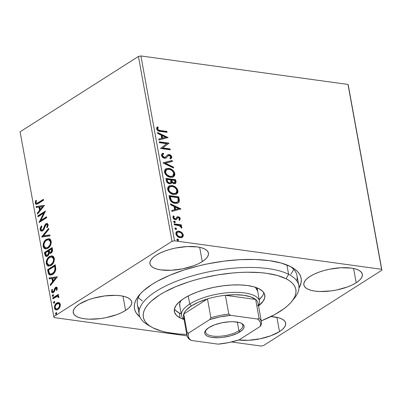 <?xml version="1.0" encoding="UTF-8"?>
<svg xmlns="http://www.w3.org/2000/svg" width="402" height="402" viewBox="0 0 402 402"><rect width="100%" height="100%" fill="white"/><g stroke="black" fill="none" stroke-linecap="round" stroke-linejoin="round"><path stroke-width="0.6" d="M149.388 325.741A81.098 29.642 -10.3 0 1 139.203 314.53L137.404 304.631A81.098 29.642 -10.3 0 1 140.469 293.681A81.098 29.642 169.7 0 0 139.464 309.369M139.971 317.027A84.706 30.959 -10.3 0 1 138.976 295.395A84.706 30.959 -10.3 0 1 152.031 284.38L143.253 290.953L139.916 294.289L137.333 297.621L135.524 300.907L134.509 304.123L134.293 307.239L134.886 310.218L136.273 313.037L139.971 317.027M202.271 261.596A29.738 10.869 -10.3 0 1 170.548 270.31A29.738 10.869 -10.3 0 1 149.926 263.737A29.738 10.869 -10.3 0 1 156.097 255.245L153.016 257.551L150.936 259.893L149.946 262.174L150.077 264.315L151.328 266.23L153.649 267.843L156.951 269.094L161.107 269.933L171.317 270.275L182.729 268.807L193.598 265.762L198.302 263.782L202.271 261.596L205.357 259.29L207.432 256.948L208.422 254.667L208.291 252.526L207.04 250.612L204.718 248.999L201.417 247.748L197.261 246.908L187.051 246.567L175.644 248.034L170.031 249.386L164.775 251.079L160.066 253.059L156.097 255.245A29.738 10.869 -10.3 0 1 187.819 246.532A29.738 10.869 -10.3 0 1 208.442 253.104A29.738 10.869 -10.3 0 1 202.271 261.596L199.678 247.325L202.271 261.596M238.331 339.951L248.542 340.288L259.953 338.826L270.822 335.776L279.496 331.615L276.903 317.339L279.496 331.615A29.738 10.869 -10.3 0 1 238.748 340.007M356.187 282.772A29.738 10.869 -10.3 0 1 324.464 291.485A29.738 10.869 -10.3 0 1 303.842 284.912A29.738 10.869 -10.3 0 1 310.012 276.42L306.927 278.727L304.852 281.068L303.862 283.35L303.992 285.49L305.244 287.405L307.565 289.018L310.867 290.269L315.022 291.108L319.876 291.505L330.896 290.932L336.645 289.983L347.514 286.938L352.217 284.958L356.187 282.772L359.267 280.465L361.348 278.124L362.338 275.842L362.207 273.702L360.956 271.787L358.634 270.174L355.333 268.923L351.177 268.084L340.966 267.742L329.555 269.209L323.947 270.556L318.685 272.254L313.982 274.234L310.012 276.42A29.738 10.869 -10.3 0 1 341.735 267.707A29.738 10.869 -10.3 0 1 362.358 274.28A29.738 10.869 -10.3 0 1 356.187 282.772L353.594 268.501L356.187 282.772M125.58 310.439A29.738 10.869 -10.3 0 1 93.857 319.148A29.738 10.869 -10.3 0 1 73.234 312.58A29.738 10.869 -10.3 0 1 79.405 304.088L76.325 306.394L74.249 308.731L73.254 311.017L73.385 313.158L74.636 315.067L76.958 316.681L80.259 317.932L84.42 318.776L89.269 319.173L100.289 318.6L106.038 317.65L116.907 314.6L121.61 312.625L125.58 310.439L128.665 308.133L130.74 305.791L131.735 303.505L131.6 301.369L130.354 299.455L128.032 297.842L124.731 296.591L120.57 295.751L115.721 295.349L104.701 295.927L93.339 298.224L88.083 299.922L79.405 304.088A29.738 10.869 -10.3 0 1 111.133 295.375A29.738 10.869 -10.3 0 1 131.75 301.947A29.738 10.869 -10.3 0 1 125.58 310.439L122.987 296.163L125.58 310.439M53.999 317.56L187.056 335.866L53.999 317.56L20.1 131.811L138.424 56.456L172.016 241.316L53.692 316.67L172.016 241.316L174.513 240.808L140.916 55.953L348.001 84.44L381.598 269.3L174.513 240.808L381.598 269.3L381.9 270.189L348.308 85.33L381.9 270.189L263.576 345.544L381.9 270.189L348.001 84.44L348.308 85.33L348.001 84.44L140.916 55.953L174.513 240.808L172.016 241.316L138.424 56.456L140.916 55.953L138.424 56.456L20.1 131.811L53.999 317.56M231.532 341.981L261.084 346.047L231.532 341.981M181.654 232.381L179.634 231.306L177.724 231.18L176.327 231.924L175.81 233.185L176.081 234.678L177.568 236.557L179.498 237.552L181.433 237.667L182.734 236.989L183.322 235.642L183.066 234.21L181.654 232.381L181.217 232.657L182.835 235.22L183.272 234.939L181.654 232.381L178.955 231.165L176.779 231.552L175.865 233.919C176.689 236.175 178.116 237.426 180.141 237.682L182.528 237.17L183.272 234.939L182.835 235.22L182.091 237.451L182.764 236.547L182.885 235.577L182.262 233.793L181.217 232.657L181.654 232.381M174.161 223.864L174.322 224.753L179.975 225.904L180.895 226.778L180.925 227.411L181.764 227.944L181.674 226.758L180.428 225.592L181.478 225.738L181.317 224.849L174.161 223.864L174.322 224.753L179.207 225.557L181.764 227.944L181.885 227.301L180.428 225.592L181.478 225.738L181.317 224.849L174.161 223.864M177.895 217.929L178.337 217.648L179.453 218.643L178.91 219.678L179.619 220.281L180.277 218.512L178.805 216.939L177.086 216.889L175.835 218.598L175.096 218.794L173.935 218.025L173.744 217.175L174.277 216.432L173.523 215.834L172.9 216.733L173.011 217.954L174.192 219.291L175.579 219.708L176.599 219.366L177.724 217.773L178.674 217.748L179.468 218.733L178.91 219.678L179.619 220.281L180.322 218.708L179.176 220.562M169.508 198.256L170.815 201.186L173.775 203.045L177.297 203.266L178.669 202.507L179.176 201.698L179.322 200.06L178.815 196.92L169.016 195.573L169.508 198.256C170.423 201.387 172.282 203.08 175.086 203.337L178.222 202.869L179.277 201.372L178.815 196.92L169.016 195.573L169.508 198.256M165.895 178.387L166.383 181L167.036 182.317L168.051 183.232L169.594 183.809L171.016 183.573L171.765 182.327L173.448 183.558L175.357 183.533L176.066 182.458L175.689 179.734L165.895 178.387L166.317 180.699C166.88 182.538 167.971 183.573 169.594 183.809L171.046 183.558L171.765 182.327L174.046 183.699L175.488 183.458L175.986 181.372L175.689 179.734L165.895 178.387M163.071 162.835L173.563 168.036L173.388 167.066L165.448 163.237L172.368 161.448L172.192 160.478L163.096 162.986L173.563 168.036L173.388 167.066L165.448 163.237L172.368 161.448L172.192 160.478L163.071 162.835M159.408 142.69L166.694 143.695L160.458 148.469L170.252 149.815L170.091 148.926L162.785 147.921L169.041 143.152L159.247 141.8L159.408 142.69L166.694 143.695L160.458 148.469L170.252 149.815L170.091 148.926L162.785 147.921L169.041 143.152L159.247 141.8L159.408 142.69M160.398 130.555L158.122 129.791L157.634 128.675L158.217 127.369L157.378 126.816L156.78 127.66L156.644 128.841L157.217 130.082L158.247 130.901L167.076 132.338L166.915 131.449L160.398 130.555L159.961 130.831L166.478 131.725L166.915 131.449L160.398 130.555C159.247 130.655 158.333 130.127 157.649 128.972L158.217 127.369L157.378 126.816L156.644 128.841C157.478 130.675 158.75 131.539 160.463 131.429L167.076 132.338L166.915 131.449L166.478 131.725L166.574 132.268L166.478 131.725L159.961 130.831L160.398 130.555M168.021 137.519L157.549 132.469L157.725 133.439L161.081 135.057L161.669 138.303L158.75 139.057L158.926 140.027L168.021 137.519L167.609 137.78L168.021 137.519L157.549 132.469L157.725 133.439L161.081 135.057L161.669 138.303L158.75 139.057L158.926 140.027L168.021 137.519M162.106 153.72L163.157 153.172L162.292 153.579L161.488 155.473L161.644 156.026L163.634 158.006L165.855 158.132L168.167 155.83L169.001 155.453L170.222 155.865L170.714 156.539L170.659 157.529L169.815 158.177L170.543 158.956L171.78 157.684L171.332 155.901L169.945 154.8L168.94 154.554L167.619 154.896L165.343 157.232L163.74 157.167L162.478 155.549L162.865 154.479L163.785 153.961L163.157 153.172L161.669 154.207L161.488 155.473C162.076 157.127 163.106 158.061 164.579 158.277L166.247 157.926L167.729 156.107L169.337 155.468L170.79 156.8L169.815 158.177L170.543 158.956L170.905 158.74M165.609 169.046L168.81 168.393L166.348 168.624L164.654 170.252L164.518 172.146L165.378 174.182L166.915 175.764L168.679 176.805L172.192 177.282L173.664 176.684L174.674 175.413L174.865 174.016L174.478 172.453L173.518 170.961L171.88 169.549L169.704 168.574L168.373 168.669C171.157 168.991 173.151 170.689 174.362 173.775L174.8 173.493C173.589 170.413 171.594 168.709 168.81 168.393L165.825 168.895L164.518 172.146C165.699 175.247 167.689 176.96 170.473 177.287L173.518 176.785L174.8 173.493L174.362 173.775L173.292 176.915M168.734 186.226L171.935 185.573L169.468 185.809L167.775 187.438L167.639 189.332L168.503 191.362L170.041 192.95L171.805 193.985L175.312 194.467L176.79 193.864L177.8 192.598L177.991 191.196L177.599 189.633L176.644 188.141L175.001 186.729L172.825 185.754L171.498 185.855C174.277 186.171 176.277 187.875 177.483 190.955L177.925 190.679C176.714 187.593 174.714 185.895 171.935 185.573L168.946 186.076L167.639 189.332C168.825 192.427 170.81 194.141 173.599 194.467L176.639 193.965L177.925 190.679L177.483 190.955L176.413 194.096M180.995 208.914L170.523 203.864L170.699 204.834L174.056 206.452L174.644 209.698L171.724 210.452L171.9 211.422L180.995 208.914L180.583 209.176L180.995 208.914L170.523 203.864L170.699 204.834L174.056 206.452L174.644 209.698L171.724 210.452L171.9 211.422L180.995 208.914M173.699 221.417L174.337 221.145L173.679 221.462L173.795 222.1L174.463 222.592L175.116 222.517L175.292 221.994L174.91 221.401L174.337 221.145L173.9 221.422L174.85 222.276L175.292 221.994L174.337 221.145L173.875 221.226M174.935 228.23L175.579 227.959L174.915 228.276L175.031 228.914L175.704 229.406L176.352 229.331L176.528 228.808L176.151 228.215L175.579 227.959L175.141 228.235L176.091 229.09L176.528 228.808L175.579 227.959L175.111 228.04M176.955 239.341L177.599 239.064L176.935 239.386L177.051 240.024L177.719 240.517L178.372 240.441L178.548 239.919L178.166 239.326L177.599 239.064L177.156 239.346L178.111 240.2L178.548 239.919L177.599 239.064L177.131 239.15M55.989 309.796L56.451 309.992L55.029 308.158L54.471 308.083L56.179 309.972L57.943 309.5L59.782 307.369L60.27 304.384L58.908 302.58L57.838 302.52L56.511 303.153L55.381 304.349L54.476 306.48L54.471 308.083L54.994 309.339L56.305 309.987L57.692 309.646L58.948 308.635L60.069 306.676L60.335 305.138L60.079 303.711L59.36 302.796L58.546 302.495M52.737 297.942L52.898 298.832L57.134 296.445L57.913 296.606L58.139 297.5L58.813 297.545L58.697 296.279L57.677 295.787L58.501 295.264L58.34 294.375L52.737 297.942L53.295 298.018L58.411 294.761L53.295 298.018L52.737 297.942L52.898 298.832L56.727 296.545L57.521 296.44L58.164 297.038L58.139 297.5L58.813 297.545L58.883 296.746L57.677 295.787L58.501 295.264L58.34 294.375L52.737 297.942M55.732 288.269L57.2 288.721L56.818 290.239L57.2 288.721L56.642 288.646L56.26 290.159L56.833 290.375L57.22 287.787L56.597 287.174L55.803 287.254L54.818 288.098L53.757 291.108L52.933 291.797L52.159 291.148L52.526 289.556L51.918 289.375L51.491 291.686L51.913 292.545L52.577 292.807L53.451 292.53L54.265 291.686L55.732 288.269L56.587 288.465L56.26 290.159L56.833 290.375L57.32 288.154L56.451 287.144L55.541 287.395L54.732 288.234L53.757 291.108L52.742 291.797L52.159 291.148L52.526 289.556L51.918 289.375L51.491 291.686L52.481 292.802L53.451 292.53L54.265 291.686L55.732 288.269L56.732 288.229M48.084 272.335L48.928 274.511L50.2 275.114L51.938 274.762L54.059 273.184L55.024 271.847L55.777 269.662L55.265 264.767L47.597 269.652L48.084 272.335L48.642 272.415L48.155 269.727L47.597 269.652L48.084 272.335L50.114 275.104L52.627 274.38C54.22 273.516 55.28 271.868 55.803 269.44L55.265 264.767L47.597 269.652L48.155 269.727L55.335 265.154L48.155 269.727L48.642 272.415L48.084 272.335M44.471 252.471L45.421 256.019L46.346 256.481L47.562 256.119L48.662 254.928L49.195 253.049L50.551 253.325L52.034 252.049L52.541 250.381L52.139 247.587L44.471 252.471L45.034 252.546L52.21 247.974L45.034 252.546L44.471 252.471L44.893 254.778L46.27 256.476L47.562 256.119L49.195 253.049L49.878 253.406L51.019 253.089C52.225 252.305 52.697 251.014 52.436 249.22L52.139 247.587L44.471 252.471M41.647 236.919L50.014 235.884L49.838 234.914L43.511 235.813L48.818 229.296L48.642 228.331L41.647 236.919L42.19 236.989L41.672 237.064L50.014 235.884L49.838 234.914L43.511 235.813L48.818 229.296L48.642 228.331L41.647 236.919M37.984 216.773L43.692 213.14L39.034 222.547L46.702 217.663L46.542 216.773L40.823 220.417L45.491 211L37.823 215.884L37.984 216.773L43.692 213.14L39.034 222.547L46.702 217.663L46.542 216.773L40.823 220.417L45.491 211L37.823 215.884L37.984 216.773M38.265 202.548L37.064 203.201L36.311 203.07L36.039 202.251L36.436 200.412L35.768 200.337L35.276 203.08L35.768 204.1L36.607 204.337L43.527 200.186L43.366 199.297L38.265 202.548L38.823 202.623L43.436 199.683L38.823 202.623L36.677 203.246L36.064 202.573L36.436 200.412L35.768 200.337L35.276 203.08L36.286 204.337L38.351 203.482L43.527 200.186L43.366 199.297L38.265 202.548M44.471 205.372L36.13 206.553L36.301 207.517L38.979 207.141L39.567 210.387L37.326 213.14L37.502 214.105L44.471 205.372L36.13 206.553L36.301 207.517L38.979 207.141L39.567 210.387L37.326 213.14L37.502 214.105L44.471 205.372M41.713 230.135L43.044 230.014L41.713 230.135L40.893 229.15L41.843 226.527L41.321 226.05L40.12 229.713L40.808 230.919L41.888 231.14L42.984 230.567L43.893 229.391L45.959 224.788L46.923 224.452L47.335 224.884L47.401 225.728L46.702 227.306L47.295 227.698L48.22 224.839L47.305 223.452L45.727 223.934L44.788 225.215L43.331 228.909L42.25 230.06L41.316 229.954L40.893 229.15L41.15 227.703L41.843 226.527L41.321 226.05L40.205 228.175L40.12 229.713L40.677 229.793L41.883 226.125L41.366 226.909M45.13 241.13L43.738 244.255L43.707 246.466C43.642 243.145 44.702 240.808 46.893 239.461L46.336 239.386C44.145 240.733 43.079 243.069 43.15 246.386L43.707 246.466L44.461 248.175L45.773 248.959L43.707 246.466L43.15 246.386L45.486 248.938L47.989 248.25C50.21 246.898 51.28 244.542 51.195 241.185L48.903 238.687L45.657 239.883L43.908 242.13L43.175 244.18L43.15 246.386L43.898 248.099L45.16 248.868L47.285 248.627L49.32 247.124L50.441 245.491L51.29 242.28L50.732 239.904L49.833 239.004L48.768 238.672L46.336 239.386L49.195 238.743M48.255 258.31L46.858 261.441L46.828 263.647C46.763 260.325 47.828 257.994 50.019 256.642L49.456 256.566C47.265 257.913 46.205 260.25 46.27 263.571L46.828 263.647L47.582 265.36L48.893 266.144L46.828 263.647L46.27 263.571L48.612 266.119L51.109 265.431C53.33 264.079 54.401 261.722 54.32 258.365L52.024 255.868L48.783 257.064L47.034 259.31L46.3 261.36L46.27 263.571L47.024 265.28L48.28 266.054L50.411 265.812L52.446 264.31L53.566 262.672L54.416 259.461L53.853 257.089L52.953 256.185L51.888 255.853L49.456 256.566L52.32 255.923M57.446 276.767L49.104 277.948L49.28 278.913L51.953 278.536L52.541 281.782L50.3 284.536L50.476 285.5L57.446 276.767L49.104 277.948L49.28 278.913L51.953 278.536L52.541 281.782L50.3 284.536L50.476 285.5L57.446 276.767M52.953 296.309L52.26 295.932L53.034 296.264L53.541 295.118L52.768 294.787L52.265 295.576L52.381 296.214L53.034 296.264L53.541 295.118L53.22 294.696L52.768 294.787L53.406 294.817M54.195 303.123L53.501 302.746L54.275 303.078L54.778 301.932L54.004 301.601L53.501 302.389L53.617 303.028L54.275 303.078L54.778 301.932L54.461 301.51L54.004 301.601L54.642 301.631M56.215 314.233L55.516 313.856L56.29 314.188L56.798 313.042L56.024 312.706L55.521 313.495L55.637 314.133L56.29 314.188L56.798 313.042L56.481 312.62L56.024 312.706L56.662 312.741M263.576 345.544L261.084 346.047L263.576 345.544M298.947 288.139L301.083 282.732L301.299 279.616L300.711 276.636L299.319 273.817L297.148 271.189L294.209 268.772L290.535 266.591L281.129 263.029L269.29 260.637L255.471 259.501L240.205 259.667L224.075 261.134L207.703 263.843L199.628 265.632L184.071 269.993L169.815 275.249L157.398 281.209L152.031 284.38A84.706 30.959 -10.3 0 1 292.269 267.536A84.706 30.959 -10.3 0 1 298.947 288.139M279.496 331.615L282.581 329.308L284.656 326.967L285.651 324.68L285.515 322.54L284.264 320.63L281.948 319.017L278.641 317.766L270.893 316.58A29.738 10.869 -10.3 0 1 285.666 323.118A29.738 10.869 -10.3 0 1 279.496 331.615M296.731 280.787A81.098 29.642 169.7 0 0 290.269 266.461A81.098 29.642 -10.3 0 1 296.993 275.626L298.792 285.531A81.098 29.642 -10.3 0 1 292.968 299.862M290.837 274.315L293.581 269.732M138.273 297.651L142.333 300.997M36.582 204.337L35.838 203.161L35.276 203.08L35.838 203.161L36.326 200.412L35.768 200.337L36.431 200.427L35.813 202.99L36.019 203.754L36.788 204.407M36.677 203.246L38.823 202.623L37.024 203.256M37.944 213.557L37.326 213.14L37.883 213.216L40.125 210.462L39.567 210.387L40.125 210.462L39.537 207.216L38.979 207.141L39.537 207.216L40.125 210.462L37.944 213.557M36.833 207.442L36.688 206.628L36.13 206.553L44.491 205.522L36.688 206.628L36.833 207.442M40.843 209.583L43.19 206.698L42.632 206.618L40.285 209.507L40.843 209.583L43.19 206.698L42.632 206.618L40.285 209.507L39.833 207.02L42.632 206.618L39.833 207.02L40.285 209.507L40.843 209.583M38.471 216.462L38.381 215.959L37.823 215.884L38.381 215.959L45.356 211.517L38.381 215.959L38.471 216.462M41.381 220.497L40.823 220.417L41.381 220.497L46.612 217.165L41.381 220.497M39.285 222.386L38.999 222.346L39.285 222.386M39.713 222.115L44.25 213.216L43.692 213.14L44.25 213.216L39.713 222.115M43.185 229.165L42.486 229.934L43.044 230.014L43.743 229.24L43.185 229.165L43.743 229.24L44.702 226.989L44.14 226.914L43.185 229.165M44.939 224.914L44.14 226.914L44.702 226.989L45.501 224.989L44.939 224.914L45.501 224.989L46.587 223.793L46.024 223.713L44.939 224.914M47.788 226.381L47.26 227.381L47.964 225.205L47.401 225.13L46.702 227.306L47.421 227.487L46.702 227.306L47.295 227.698L48.19 224.638L47.134 223.417L46.024 223.713L47.401 223.487M41.069 227.457L40.677 229.793L41.707 231.165L40.677 229.793L40.12 229.713L41.426 231.155L42.637 230.833L46.22 224.582L46.803 224.422L47.401 225.13L47.964 225.205L47.366 224.497L46.803 224.422M47.486 224.527L47.959 225.818M46.903 223.623L45.501 224.989L43.587 229.477L42.808 230.14L42.089 230.16M42.21 236.989L48.758 228.954L42.21 236.989M44.069 235.889L49.868 235.069L44.069 235.889M48.918 238.748L47.24 239.255L45.577 240.577M48.617 238.778L48.305 238.838M50.557 240.718L51.039 242.677L50.35 245.24L48.386 247.436L46.104 247.959M49.33 239.823L50.35 240.451M45.753 247.923L48.386 247.436L45.547 247.878L44.336 246.959L43.898 244.471L44.969 241.758L46.501 240.27L48.215 239.682L49.511 240.11L50.416 241.723C50.451 244.406 49.587 246.285 47.828 247.361L48.386 247.436C50.149 246.361 51.014 244.481 50.979 241.803L50.416 241.723L50.979 241.803L49.124 239.783L48.567 239.708L50.416 241.723L50.446 243.054L49.788 245.165L47.828 247.361L45.753 247.923L43.929 245.858C43.888 243.2 44.748 241.341 46.501 240.27L48.567 239.708M50.17 253.411L50.632 253.491M46.557 256.486L45.451 254.858L44.893 254.778L45.451 254.858L45.034 252.546L45.602 255.421L46.145 256.255L46.903 256.556M46.577 255.441L47.964 255.305L47.401 255.23L47.964 255.305L49.079 253.039L48.521 252.964L49.079 253.039L48.913 251.567L48.351 251.491L48.521 252.964L47.401 255.23L46.577 255.441L45.421 252.858L48.27 251.039L48.833 251.119L48.27 251.039L48.351 251.491L48.913 251.567L48.833 251.119L48.984 253.762L47.964 255.305L46.783 255.381L47.361 255.521M50.019 252.431L51.406 252.29L50.848 252.21L51.406 252.29L52.245 249.974L51.682 249.898L50.848 252.21L50.019 252.431L49.059 250.541L51.516 248.974L52.074 249.054L51.516 248.974L51.682 249.898L52.245 249.974L52.074 249.054L52.265 251.029L51.622 252.129L50.521 252.496M51.682 249.898L51.27 251.853L50.567 252.355L49.732 252.325L49.059 250.541L51.516 248.974L51.682 249.898M52.044 255.928L50.366 256.436L48.697 257.762M53.682 257.898L54.164 259.858L53.471 262.421L51.511 264.616L49.225 265.139M52.456 257.004L53.471 257.632M48.873 265.104L51.511 264.616L48.667 265.064L47.456 264.139L47.019 261.657L48.094 258.938L49.622 257.451L51.335 256.868L52.637 257.29L53.541 258.908C53.577 261.586 52.712 263.466 50.948 264.541L51.511 264.616C53.27 263.541 54.134 261.667 54.099 258.983L53.541 258.908L54.099 258.983L52.25 256.963L51.687 256.888L53.541 258.908L53.566 260.235L52.913 262.345L50.948 264.541L48.873 265.104L47.049 263.039C47.014 260.385 47.868 258.521 49.622 257.451L51.687 256.888M50.391 275.124L48.642 272.415L49.24 274.249L50.089 275.018M55.245 270.883L54.265 272.506L53.024 273.566C54.335 272.863 55.18 271.511 55.551 269.511L54.994 269.435L55.551 269.511L55.305 266.817L54.742 266.742L55.305 266.817L55.2 266.235L54.637 266.159L54.994 269.435C54.617 271.43 53.778 272.782 52.466 273.491L50.511 274.069L49.345 273.249L48.541 270.038L54.637 266.159L55.2 266.235L55.406 270.375M50.511 274.069L52.466 273.491L53.024 273.566L51.607 274.144M51.129 274.154L50.783 274.074M50.923 284.953L50.3 284.536L50.858 284.611L53.099 281.857L52.541 281.782L53.099 281.857L52.511 278.611L51.953 278.536L52.511 278.611L53.099 281.857L50.923 284.953M49.808 278.837L49.662 278.023L49.104 277.948L57.466 276.918L49.662 278.023L49.808 278.837M53.818 280.978L56.169 278.094L55.607 278.013L53.26 280.903L53.818 280.978L56.169 278.094L55.607 278.013L53.26 280.903L52.808 278.415L55.607 278.013L52.808 278.415L53.26 280.903L53.818 280.978M56.421 288.274L57.2 288.721L56.29 288.345M52.757 292.802L52.049 291.767L51.491 291.686L52.049 291.767L52.235 289.983M52.742 291.797L53.818 291.736L53.26 291.661L53.818 291.736L54.315 291.189L53.757 291.108L54.315 291.189L54.722 289.872L54.159 289.797L54.722 289.872L55.29 288.309L54.732 288.234L55.29 288.309L56.099 287.475L55.541 287.395L56.717 287.224M56.893 287.209L55.471 288.048L54.315 291.189L53.17 291.842M52.074 290.556L52.159 292.164L52.853 292.832M53.144 294.681L52.26 295.932L52.823 296.008L53.325 294.862L52.768 294.787M52.662 296.364L53.034 296.264M53.436 294.802L52.823 295.651L53.139 296.425M57.983 295.832L57.677 295.787L57.983 295.832M58.697 297.575L58.727 297.113L58.164 297.038L58.727 297.113L58.079 296.515L58.632 296.857L58.697 297.575M53.386 298.52L53.295 298.018L53.386 298.52M54.381 301.495L53.501 302.746L54.059 302.822L54.561 301.676L54.004 301.601M53.898 303.178L54.275 303.078M54.677 301.616L54.064 302.465L54.376 303.239M58.908 302.58L56.762 302.982C55.164 303.972 54.401 305.671 54.471 308.083L55.029 308.158C54.963 305.751 55.727 304.048 57.32 303.058L58.823 302.555M58.938 302.555L56.828 303.425L55.3 305.631M55.119 306.188L55.029 308.158L55.687 309.565M58.792 303.56L59.717 303.987L60.074 304.626L59.918 306.686L58.526 308.56L56.808 309.048M56.355 308.987L58.34 308.691L56.25 308.967L55.31 308.158L55.18 306.44L56.2 304.48L58.23 303.48L59.154 303.907L59.581 304.822C59.576 306.631 58.973 307.892 57.777 308.615L58.34 308.691C59.536 307.972 60.134 306.706 60.139 304.897L59.581 304.822L60.139 304.897L58.883 303.57L58.325 303.49L59.581 304.822L59.622 305.419L59.119 307.133L57.777 308.615L56.355 308.987L55.154 307.641C55.134 305.842 55.722 304.585 56.918 303.872L58.325 303.49M56.401 312.6L55.516 313.856L56.079 313.932L56.581 312.786L56.024 312.706M55.918 314.289L56.29 314.188M56.697 312.726L56.079 313.575L56.396 314.349M48.351 251.491L48.521 252.964L48.18 254.34L47.255 255.315L46.225 255.305L45.421 252.858L48.27 251.039L48.351 251.491M54.637 266.159L54.994 269.435L54.074 271.953L51.999 273.757L51.044 274.069L49.893 273.842L49.129 272.742L48.541 270.038L54.637 266.159M157.066 127.178L157.775 127.65L158.217 127.369L157.775 127.65L157.247 128.685L157.684 128.409L157.212 129.248L157.649 128.972L157.212 129.248C157.896 130.409 158.81 130.936 159.961 130.831L158.212 130.434L157.383 129.69L157.212 128.816L157.775 127.65L157.066 127.178M158.775 139.218L161.669 138.303L158.775 139.218M157.649 133.007L167.564 137.796L157.649 133.007M161.72 135.856L162.167 138.338L165.669 137.268L162.167 138.338L165.669 137.268L162.609 138.062L162.157 135.575L161.72 135.856L162.167 138.338L162.609 138.062L162.157 135.575L165.669 137.268L162.157 135.575L161.72 135.856M159.313 142.152L168.604 143.429L169.041 143.152L162.348 148.202L162.785 147.921L162.348 148.202L169.654 149.207L170.091 148.926L169.654 149.207L169.75 149.745L169.654 149.207L162.348 148.202L168.604 143.429L159.313 142.152M163.142 154.273L162.041 155.825L163.142 154.273L163.785 153.961L163.157 153.172L162.715 153.453L163.297 154.182L162.715 153.453L162.046 153.75M164.433 157.393L162.478 155.549L162.041 155.825L163.996 157.669L165.343 157.232L164.433 157.393M167.287 155.102L169.131 154.574L167.724 154.825L165.142 157.358M165.036 157.433L165.343 157.232M170.543 158.956L171.795 156.951C171.287 155.524 170.403 154.73 169.131 154.574L168.694 154.85C169.961 155.011 170.85 155.805 171.358 157.232L171.795 156.951L170.659 158.89M168.167 155.83L166.016 158.056M165.78 158.227L168.252 155.79M170.609 158.926L171.056 158.524M171.056 158.529L171.358 157.232L170.297 155.549M171.342 157.966L171.388 157.614M169.508 155.077L167.443 155.021M165.091 157.393L163.825 157.639L162.539 156.835L162.026 155.489L162.86 154.458M163.112 162.991L172.192 160.478L171.754 160.76L171.9 161.569L171.754 160.76L163.112 162.991M165.011 163.513L165.448 163.237L165.011 163.513L172.95 167.348L173.388 167.066L172.95 167.348L173.026 167.775L172.95 167.348L165.011 163.513M173.805 176.423L174.433 174.795L174.237 173.252L173.287 171.488L171.935 170.172M170.94 169.528L167.935 168.624L165.222 169.287M172.428 176.202L170.227 176.709L167.549 175.84M167.006 175.468L165.775 174.172L165.076 172.533L165.197 171.026L166.011 170.036M166.569 169.679L166.132 169.956L165.076 172.533L165.513 172.257L165.076 172.533C166.026 175.041 167.629 176.423 169.875 176.679L170.312 176.398C168.066 176.141 166.463 174.764 165.513 172.257L166.569 169.679L168.976 169.282C171.212 169.538 172.825 170.91 173.805 173.398L172.77 175.986L169.875 176.679L172.77 175.986M174.915 183.814L175.629 182.739L175.252 180.016L165.961 178.739L175.252 180.016L175.689 179.734L175.252 180.016L175.548 181.649L175.986 181.372L175.548 181.649L175.252 183.583M171.327 182.608L171.765 182.327L170.81 183.679L171.327 182.608M171.071 183.347L171.222 182.995M171.569 182.895L171.83 183.156M170.006 182.995L169.272 183.217M168.991 183.196L167.518 182.407L166.81 180.709C167.046 182.121 167.775 182.95 168.991 183.196L169.961 183.026L170.398 182.744L169.428 182.92C168.212 182.674 167.483 181.845 167.247 180.433L166.81 180.709L167.247 180.433L167.061 179.418L166.624 179.694L167.061 179.418L170.704 179.915L170.925 181.764L170.398 182.744M174.418 182.85L173.704 183.106L172.614 182.815L171.76 182.026L171.352 180.789C171.584 182.116 172.277 182.885 173.428 183.086L174.277 182.965L174.714 182.684L173.865 182.809C172.714 182.603 172.026 181.84 171.79 180.508L171.352 180.789L171.79 180.508L171.709 180.056L171.272 180.332L171.709 180.056L174.845 180.488L174.714 182.684M175.016 181.408L174.855 182.568L173.458 182.714L172.197 181.744L171.709 180.056L174.845 180.488L175.016 181.408M176.93 193.603L177.553 191.975L177.357 190.432L176.408 188.669L175.061 187.352M174.056 186.709L171.061 185.809L168.343 186.468M175.548 193.387L173.352 193.895L170.674 193.025M170.131 192.648L168.9 191.357L168.202 189.719L168.322 188.206L169.136 187.221M169.694 186.86L169.252 187.141L168.202 189.719L168.639 189.437L168.202 189.719C169.152 192.226 170.749 193.603 173.001 193.859L173.438 193.578C171.187 193.327 169.589 191.945 168.639 189.437L169.694 186.86L172.101 186.463C174.337 186.719 175.945 188.091 176.925 190.578L175.89 193.171L173.001 193.859L175.89 193.171M177.759 203.166L178.604 202.281L178.89 201.342L178.372 197.196L169.081 195.92L178.372 197.196L178.815 196.92L178.372 197.196L178.694 198.95L179.131 198.668L178.694 198.95L178.84 201.648L179.277 201.372L177.991 203.005M177.006 202.337L176.568 202.568M176.292 202.658L174.227 202.688L172.131 201.879L170.77 200.533L170.036 198.437M169.92 197.834L170.358 197.553L170.187 196.598L169.744 196.879L169.92 197.834L170.599 200.246L171.041 199.965L170.599 200.246C171.679 201.804 172.976 202.633 174.488 202.729L174.925 202.447C173.413 202.352 172.116 201.523 171.041 199.965L170.358 197.553L169.92 197.834L169.744 196.879L170.187 196.598L177.97 197.668L178.267 200.774L177.413 202.08L174.488 202.729L177.413 202.08M171.749 210.613L174.644 209.698L171.749 210.613M170.624 204.402L180.538 209.191L170.624 204.402M174.694 207.251L175.141 209.733L178.644 208.663L175.141 209.733L178.644 208.663L175.584 209.457L175.131 206.97L174.694 207.251L175.141 209.733L175.584 209.457L175.131 206.97L178.644 208.663L175.131 206.97L174.694 207.251M176.649 217.17L178.136 216.758L176.94 216.985L175.739 218.678L175.001 219.07L175.739 218.678L174.453 219.025L173.378 218.07L174.659 219.07L175.096 218.794L173.744 217.547L173.307 217.829L173.423 217.145L173.84 216.713L173.307 217.829L173.744 217.547L174.277 216.432L173.84 216.713L173.161 216.17L173.84 216.713L174.277 216.432L173.523 215.834L172.885 217.527C173.342 218.819 174.146 219.537 175.297 219.688L176.347 219.547L177.724 217.773L175.91 219.824M180.322 218.708C179.915 217.532 179.186 216.879 178.136 216.758L177.699 217.035C178.744 217.16 179.473 217.809 179.885 218.984L180.322 218.708M179.478 220.271L179.905 219.12L179.327 217.889L178.031 217.1L176.764 217.115M176.161 219.643L177.287 218.05M174.337 221.145L173.659 221.773L174.609 222.623L175.071 222.547M174.609 222.623L175.292 221.994L174.815 222.633M174.679 222.798L174.719 221.944L173.629 221.427M174.719 221.944L174.473 221.683M174.222 224.21L180.88 225.125L181.317 224.849L180.88 225.125L180.975 225.668L180.88 225.125L174.222 224.21M181.463 227.763L180.875 226.567L179.985 225.869L180.428 225.592L179.985 225.869L181.448 227.577L181.885 227.301L181.327 228.22M175.579 227.959L174.895 228.587L175.845 229.436L176.312 229.361M175.845 229.436L176.528 228.808L176.051 229.447M175.915 229.607L175.955 228.758L174.865 228.241M175.955 228.758L175.714 228.497M182.131 237.421L182.528 237.17L182.131 237.421M176.568 231.703L178.955 231.165L178.518 231.446L180.553 232.185M179.89 231.833L177.89 231.401L176.232 231.904M181.272 236.763L179.538 237.074L177.609 236.27L176.307 234.316L176.393 233.296L176.95 232.637M177.388 232.356L179.111 232.054L181.056 232.869L182.217 234.245L182.292 235.833L181.709 236.487L180.448 236.828L178.046 235.989L176.744 234.039L176.83 233.019L177.388 232.356L176.94 232.642L176.307 234.316L176.744 234.039L176.307 234.316C176.95 235.989 178.026 236.909 179.538 237.074L179.975 236.793C178.468 236.627 177.388 235.708 176.744 234.039L177.377 232.361L179.111 232.054C180.629 232.225 181.719 233.145 182.392 234.818L181.669 236.512L179.538 237.074L181.669 236.512M177.599 239.064L176.915 239.692L177.865 240.547L178.327 240.471M177.865 240.547L178.548 239.919L178.071 240.552M177.935 240.718L177.975 239.868L176.885 239.351M177.975 239.868L177.448 239.426M170.312 176.398L167.443 175.187L165.971 173.503L165.468 171.453L166.448 169.76L168.282 169.232L170.056 169.533L171.845 170.488L173.332 172.151L173.85 173.81L173.327 175.483L172.307 176.222L170.312 176.398M170.785 180.367L170.78 182.322L170.222 182.84L169.217 182.88L167.669 181.744L167.061 179.418L170.704 179.915L170.785 180.367M173.438 193.578L170.564 192.367L169.096 190.689L168.589 188.633L169.574 186.94L171.408 186.412L173.182 186.719L174.97 187.669L176.453 189.332L176.975 190.99L176.639 192.397L175.428 193.407L173.438 193.578M177.97 197.668L178.101 201.301L177.006 202.291L174.925 202.447L172.825 201.759L171.398 200.523L170.187 196.598L177.97 197.668M257.582 338.881L257.451 339.529M252.391 340.152L252.059 339.931M139.203 314.53A81.098 29.642 -10.3 0 1 196.091 274.817A81.098 29.642 -10.3 0 1 288.606 274.32A81.098 29.642 169.7 0 0 181.201 279.465A81.098 29.642 169.7 0 0 147.695 324.821L151.464 327.017A77.496 28.326 -10.3 0 1 183.478 283.676A77.496 28.326 -10.3 0 1 286.113 278.762L288.606 274.32L286.902 264.963L288.606 274.32A81.098 29.642 -10.3 0 1 298.792 285.531M261.255 320.886L274.903 314.485L284.129 308.6L287.827 305.57L290.872 302.515L293.229 299.47L294.877 296.46L295.802 293.52L295.993 290.671L295.445 287.948L294.169 285.37L292.174 282.963L289.48 280.757L286.113 278.762L277.496 275.506L266.652 273.32L260.526 272.656L247.15 272.219L240.029 272.45L232.713 272.978L217.773 274.898L202.904 277.918L195.679 279.797L188.679 281.908L175.639 286.726L164.287 292.179L159.388 295.083L151.363 301.093L148.323 304.148L145.961 307.193L144.313 310.203L143.393 313.143L143.202 315.992L143.75 318.721L145.027 321.293L147.021 323.7L149.715 325.911L153.082 327.901A77.496 28.326 -10.3 0 1 151.464 327.017M257.717 291.349L255.828 287.958L254.813 287.088A39.647 14.492 -10.3 0 1 257.707 291.289L257.697 291.239M259.044 288.762A45.959 16.799 -10.3 0 1 264.812 295.113A45.959 16.799 -10.3 0 1 258.536 305.942L263.265 301.043L264.787 297.51L264.576 294.209L262.637 291.254L259.044 288.762L253.933 286.832L247.501 285.536L239.999 284.923L231.713 285.018L222.964 285.817L214.08 287.289L205.412 289.375L197.287 292.003L190.02 295.063L183.89 298.44L179.131 302.008L175.93 305.62L174.408 309.153L174.619 312.454L176.558 315.409L180.151 317.902L179.252 312.952A45.959 16.799 169.7 0 0 181.207 313.826L179.252 312.952L180.151 317.902A45.959 16.799 -10.3 0 1 174.383 311.55A45.959 16.799 -10.3 0 1 206.618 289.043A45.959 16.799 -10.3 0 1 259.044 288.762M184.066 319.474A45.959 16.799 -10.3 0 1 180.151 317.902L184.066 319.474M259.225 299.646A45.959 16.799 169.7 0 0 263.853 292.731M153.082 327.901L161.699 331.158L166.865 332.389L178.669 334.007L186.779 334.419A77.496 28.326 -10.3 0 1 153.082 327.901M174.443 308.982A45.959 16.799 169.7 0 0 179.252 312.952L175.659 310.46M259.159 299.706L262.365 296.088M179.89 306.254L179.709 303.399L181.026 300.354M179.689 305.47A39.647 14.492 -10.3 0 1 180.92 300.52M291.711 301.53L294.465 298.148A81.098 29.642 169.7 0 0 288.606 274.32L286.113 278.762A77.496 28.326 -10.3 0 1 291.711 301.53A77.496 28.326 -10.3 0 1 261.255 320.881M206.236 329.69A18.924 6.914 169.7 0 0 215.804 336.328A18.924 6.914 169.7 0 0 238.909 330.771L239.929 331.876A20.005 7.311 -10.3 0 1 214.924 337.73A20.005 7.311 -10.3 0 1 205.779 330.203A20.005 7.311 -10.3 0 1 208.864 327.605L214.698 324.801L222.015 322.751L229.688 321.766L233.291 321.726L239.351 322.56L241.577 323.404L243.135 324.489L243.979 325.776L244.064 327.213L243.401 328.751L241.999 330.323L237.255 333.348L230.552 335.821L222.914 337.368L219.105 337.715L212.236 337.484L209.437 336.921L207.216 336.077L205.658 334.992L204.814 333.705L204.724 332.268L205.392 330.73L208.864 327.605A20.005 7.311 -10.3 0 1 241.984 323.625A20.005 7.311 -10.3 0 1 239.929 331.876L238.909 330.771A18.924 6.914 -10.3 0 1 218.718 336.313A18.924 6.914 -10.3 0 1 205.598 332.132A18.924 6.914 -10.3 0 1 206.241 329.69M237.336 322.113L238.909 330.771L237.336 322.113M184.694 319.143A37.848 13.834 -10.3 0 1 183.759 314.017A37.848 13.834 -10.3 0 1 191.412 305.892L186.332 309.952L184.719 312.002L183.759 314.017L207.462 298.922L198.628 302.123L191.412 305.892L189.714 304.048A39.647 14.492 169.7 0 0 184.031 319.299A39.647 14.492 -10.3 0 1 181.488 315.374A39.647 14.492 -10.3 0 1 189.714 304.048L188.242 295.947L189.714 304.048A39.647 14.492 -10.3 0 1 232.014 292.435A39.647 14.492 -10.3 0 1 259.506 301.193A39.647 14.492 -10.3 0 1 258.506 305.766A39.647 14.492 169.7 0 0 237.512 292.385A39.647 14.492 169.7 0 0 189.714 304.048L191.412 305.892A37.848 13.834 -10.3 0 1 207.462 298.922A37.848 13.834 -10.3 0 1 225.381 295.294A37.848 13.834 -10.3 0 1 255.652 299.455A37.848 13.834 -10.3 0 1 257.833 305.852M225.381 295.294L255.652 299.455L250.818 296.897L243.803 295.279L235.115 294.736L225.381 295.294L255.652 299.455L259.069 318.273L257.551 319.027L230.683 315.334L228.803 314.108L225.381 295.294A37.848 13.834 169.7 0 0 207.462 298.922L210.879 317.736L209.728 319.575L188.694 332.972L187.181 332.831L183.759 314.017L207.462 298.922L210.879 317.736A37.848 13.834 -10.3 0 1 228.803 314.108L225.381 295.294M186.98 335.519L183.558 316.701A37.848 13.834 169.7 0 1 183.759 314.017L187.181 332.831L188.694 332.972A36.768 13.437 -10.3 0 0 191.241 340.449L189.362 339.228A37.848 13.834 -10.3 0 1 186.98 335.519A37.848 13.834 -10.3 0 1 187.181 332.831A37.848 13.834 169.7 0 0 189.362 339.228L191.241 340.449L218.11 344.147A36.768 13.437 -10.3 0 0 239.064 339.901L260.099 326.504L261.255 324.665A37.848 13.834 169.7 0 0 259.069 318.273A37.848 13.834 -10.3 0 1 261.451 321.982A37.848 13.834 -10.3 0 1 261.255 324.665L260.099 326.504L260.637 324.419L260.385 322.454L259.345 320.64L257.551 319.027L230.683 315.334L220.015 316.897L209.728 319.575L188.694 332.972L188.156 335.057L188.407 337.027L189.448 338.841L191.241 340.449L218.11 344.147L228.778 342.579L239.064 339.901L260.099 326.504A36.768 13.437 -10.3 0 0 257.551 319.027L259.069 318.273L255.652 299.455A37.848 13.834 169.7 0 1 258.034 303.168L261.451 321.982M241.376 323.303A18.924 6.914 -10.3 0 1 242.833 325.364A18.924 6.914 -10.3 0 1 238.909 330.771A18.924 6.914 169.7 0 0 241.376 323.303M228.803 314.108A37.848 13.834 169.7 0 0 210.879 317.736L209.728 319.575A36.768 13.437 -10.3 0 1 230.683 315.334L228.803 314.108M57.521 296.44L58.079 296.515M173.518 176.785L173.081 177.061M175.488 183.458L175.051 183.739M176.639 193.965L176.202 194.246M176.779 231.552L176.342 231.833M257.089 287.887L259.506 301.193M179.674 305.409L181.488 315.374"/></g></svg>
